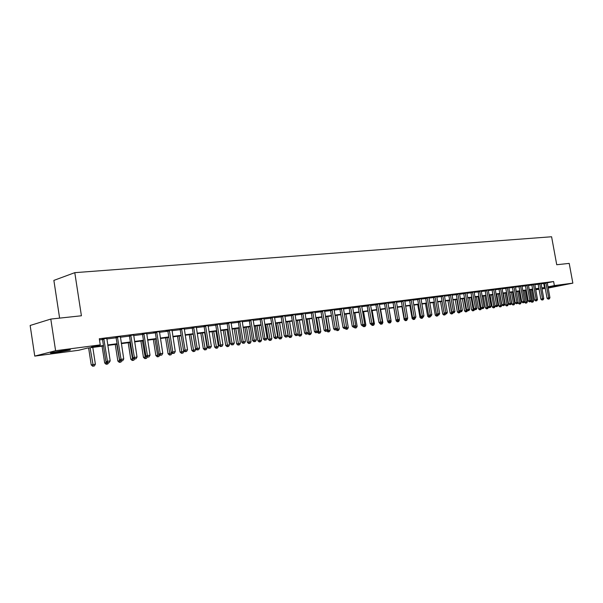 <?xml version="1.0" encoding="UTF-8"?>
<svg xmlns="http://www.w3.org/2000/svg" width="603" height="603" viewBox="0 0 603 603"><rect width="100%" height="100%" fill="white"/><g stroke="black" fill="none" stroke-linecap="round" stroke-linejoin="round"><path stroke-width="0.9" d="M64.943 350.275C69.91 349.65 71.486 349.619 69.654 350.177L56.041 352.544C50.984 353.185 49.386 353.222 51.24 352.649L64.943 350.275M559.576 285.385L548.338 287.458L559.576 285.385M59.614 318.12L53.871 280.395L74.787 272.662L551.594 236.76L556.735 264.732L569.209 263.39L572.85 283.146L548.172 288.061M545.27 288.445L541.991 288.882M539.067 289.267L535.72 289.711M532.781 290.103L531.688 290.247M103.52 345.986L87.231 348.135L78.639 350.283L34.755 356.102L55.597 350.712L100.249 344.878L91.317 347.117L103.445 345.519M55.597 350.712L50.795 319.07L30.15 325.477L34.755 356.102M547.222 282.845L553.622 281.526L99.299 338.75L100.249 344.878M99.48 339.911L102.518 339.519L102.193 338.765M106.791 338.976L116.123 337.793L115.799 337.047M120.359 337.258L129.457 336.105M133.647 335.577L142.519 334.446M146.672 333.919L155.333 332.826L155.024 332.095L153.464 332.479L155.114 332.268M159.441 332.298L167.89 331.228L167.581 330.512L166.059 330.889L167.679 330.685M171.961 330.715L180.199 329.668M184.239 329.155L192.282 328.138L191.988 327.437M196.276 327.633L204.131 326.638L203.844 325.944M208.095 326.133L215.753 325.16L215.475 324.482M219.68 324.663L227.165 323.713M231.055 323.216L238.366 322.288L238.095 321.633M242.218 321.806L249.356 320.894M253.177 320.412L260.149 319.53M263.941 319.047L270.755 318.18L270.498 317.547M274.508 317.706L281.164 316.861L280.915 316.236M284.887 316.394L291.392 315.565M295.086 315.098L301.44 314.291M305.103 313.824L311.314 313.04M314.947 312.58L321.022 311.804M324.625 311.352L330.565 310.598M334.13 310.146L339.941 309.407L339.715 308.826M343.484 308.962L349.16 308.239L348.941 307.666M352.672 307.794L358.227 307.085M361.717 306.648L367.144 305.955M370.604 305.517L375.918 304.847L375.707 304.289M379.347 304.409L384.548 303.746L384.337 303.203M387.955 303.317L393.043 302.676L392.832 302.126M396.42 302.246L401.394 301.613L401.191 301.078M404.749 301.191L409.618 300.573M412.942 300.151L417.713 299.54L417.517 299.013M421.015 299.126L425.68 298.53M428.959 298.116L433.527 297.535L433.338 297.023M436.776 297.128L441.253 296.555L441.064 296.043M444.479 296.148L448.858 295.591M452.062 295.184L456.35 294.641L456.17 294.143M459.531 294.241L463.73 293.706L463.549 293.209M466.888 293.307L471.003 292.787L470.822 292.289M474.131 292.387L478.164 291.875L477.983 291.392M481.277 291.483L485.219 290.978L485.046 290.495M488.309 290.586L492.176 290.096M495.244 289.711L499.028 289.229M502.073 288.845L505.781 288.37M508.811 287.985L512.444 287.525M515.444 287.149L519.01 286.696L518.844 286.237M521.987 286.319L525.477 285.875M528.439 285.498L531.861 285.068L531.703 284.608M534.808 284.691L538.155 284.269L537.997 283.817M541.079 283.892L544.351 283.433M547.23 282.649L544.23 283.093M541.042 283.425L538.019 283.877M534.763 284.224L531.725 284.669M528.401 285.023L525.341 285.483M521.949 285.845L518.866 286.297M515.407 286.666L512.301 287.126M508.774 287.51L505.646 287.97M502.035 288.362L498.885 288.822M495.206 289.221L492.033 289.689M488.279 290.02L485.076 290.571M481.239 290.993L478.021 291.46M474.094 291.897L470.853 292.365M466.85 292.809L463.579 293.284M459.494 293.744L456.2 294.219M452.024 294.686L448.707 295.169M444.449 295.553L441.102 296.126M436.745 296.616L433.376 297.106M428.929 297.513L425.53 298.093M420.977 298.613L417.555 299.103M412.919 299.533L409.46 300.128M404.711 300.671L401.236 301.168M396.382 301.726L392.877 302.224M387.917 302.796L384.382 303.294M379.317 303.889L375.752 304.387M370.581 304.884L366.978 305.495M361.694 306L358.061 306.626M352.657 307.146L348.986 307.771M343.461 308.306L339.768 308.932M334.115 309.482L330.384 310.123M324.61 310.688L320.841 311.329M314.932 311.909L311.133 312.55M305.088 313.145L301.259 313.801M295.071 314.412L291.211 315.067M284.857 315.844L280.975 316.364M274.478 317.163L270.566 317.683M263.933 318.346L259.961 319.017M253.17 319.703L249.167 320.381M242.218 321.09L238.17 321.776M231.024 322.665L226.969 323.193M219.65 324.105L215.557 324.633M208.058 325.575L203.927 326.102M196.246 327.075L192.078 327.602M184.209 328.597L179.996 329.125M171.93 330.143L167.611 330.504M159.411 331.725L155.009 332.095M146.642 333.338L142.308 333.889M133.617 334.989L129.238 335.539M120.329 336.67L115.904 337.228M106.769 338.381L102.291 338.946M50.795 319.07L81.413 315.776L74.787 272.662M553.622 281.526L554.361 285.566L572.85 283.146M541.811 287.91L545.089 287.443M547.954 286.862L554.361 285.566M107.718 344.961L117.05 343.733M121.278 343.175L130.376 341.984M134.567 341.434L143.439 340.265M147.584 339.723L156.237 338.584M160.353 338.042L168.795 336.934M172.865 336.399L181.104 335.313M185.136 334.786L193.179 333.73M197.173 333.203L205.02 332.17M208.985 331.65L216.643 330.648M220.57 330.127L228.047 329.148M231.936 328.635L239.24 327.678M243.099 327.165L250.23 326.231M254.051 325.726L261.024 324.813M264.807 324.316L271.621 323.419M275.375 322.929L282.023 322.055M285.747 321.565L292.251 320.706M295.937 320.223L302.291 319.386M305.955 318.912L312.166 318.09M315.791 317.615L321.866 316.816M325.462 316.341L331.401 315.565M334.974 315.098L340.778 314.329M344.313 313.869L349.989 313.123M353.501 312.663L359.056 311.932M362.539 311.472L367.973 310.756M371.425 310.304L376.739 309.603M380.169 309.158L385.362 308.472M388.769 308.027L393.849 307.357M397.226 306.912L402.201 306.256M405.555 305.819L410.424 305.178M413.748 304.741L418.512 304.116M421.814 303.686L426.479 303.068M429.751 302.638L434.318 302.043M437.567 301.613L442.037 301.025M445.263 300.603L449.642 300.023M452.845 299.608L457.127 299.043M460.308 298.621L464.506 298.07M467.657 297.656L471.772 297.121M474.9 296.706L478.933 296.179M482.038 295.772L485.98 295.251M489.071 294.844L492.937 294.339M495.998 293.932L499.781 293.435M502.827 293.035L506.535 292.545M509.558 292.154L513.191 291.671M516.191 291.279L519.756 290.812M522.733 290.42L526.223 289.96M529.185 289.576L532.6 289.123M535.539 288.739L538.894 288.294M538.946 288.611L535.6 289.056M532.66 289.44L529.238 289.892M526.283 290.284L522.793 290.744M519.809 291.136L516.251 291.603M513.251 291.995L509.618 292.478M506.595 292.877L502.887 293.367M499.842 293.767L496.058 294.264M492.99 294.671L489.131 295.176M486.041 295.583L482.099 296.103M478.993 296.51L474.96 297.045M471.832 297.46L467.717 297.995M464.566 298.417L460.368 298.967M457.195 299.389L452.906 299.947M449.702 300.369L445.323 300.95M442.097 301.372L437.627 301.96M434.379 302.389L429.811 302.992M426.54 303.422L421.874 304.04M418.572 304.477L413.809 305.103M410.485 305.54L405.615 306.181M402.269 306.626L397.287 307.281M393.917 307.726L388.829 308.397M385.43 308.842L380.229 309.527M376.8 309.98L371.493 310.681M368.034 311.133L362.607 311.849M359.117 312.309L353.569 313.04M350.057 313.5L344.381 314.253M340.838 314.721L335.034 315.482M331.469 315.949L325.53 316.733M321.934 317.208L315.859 318.007M312.233 318.49L306.023 319.304M302.359 319.786L296.005 320.623M292.319 321.113L285.814 321.972M282.091 322.462L275.443 323.336M271.689 323.834L264.875 324.731M261.091 325.228L254.119 326.148M250.298 326.645L243.167 327.587M239.308 328.1L232.004 329.057M228.115 329.57L220.638 330.557M216.711 331.077L209.053 332.087M205.095 332.607L197.241 333.64M193.246 334.168L185.211 335.223M181.171 335.758L172.933 336.843M168.863 337.379L160.421 338.494M156.313 339.037L147.66 340.175M143.506 340.718L134.635 341.886M130.444 342.444L121.354 343.642M117.118 344.2L107.794 345.429M531.665 290.156L532.75 289.937M535.652 289.35L538.961 288.679M543.755 283.553L544.486 287.563M173.302 353.396L174.297 353.245L173.302 353.396L172.79 351.896L169.451 330.859L167.89 331.243L171.222 352.235L175.269 351.541L172.013 330.135M546.016 283.146L544.366 283.485L547.057 298.221L548.707 297.897L545.881 282.754M548.775 298.998L548.112 299.126L549.265 298.922L548.775 298.998L548.707 297.897L549.936 297.724L547.23 282.581M544.366 283.485L544.207 283.033M547.057 298.221L548.112 299.126M549.265 298.922L549.936 297.724M530.738 301.161L533.617 300.867L531.567 289.583M530.331 289.749L532.381 301.04L532.457 302.118L531.816 302.246L532.457 302.118M533.617 300.867L532.954 302.05M531.816 302.246L530.776 301.349M539.806 283.938L538.155 284.277L540.861 299.111L542.519 298.786L539.67 283.538M542.587 299.895L541.924 300.023L543.084 299.819L542.587 299.895L542.519 298.786L543.763 298.613L541.042 283.365M540.861 299.111L541.924 300.023M543.084 299.819L543.763 298.613M533.519 284.729L531.861 285.076L534.582 300.008L536.24 299.691L533.384 284.33M536.316 300.799L535.652 300.927L536.821 300.731L536.316 300.799L536.24 299.691L537.499 299.51L534.771 284.156M534.582 300.008L535.652 300.927M536.821 300.731L537.499 299.51M527.135 285.543L525.484 285.882L528.213 300.927L529.871 300.603L526.999 285.136M529.954 301.726L529.291 301.854L530.467 301.651L529.954 301.726L529.871 300.603L531.153 300.422L528.409 284.955M525.484 285.882L525.319 285.415M528.213 300.927L529.291 301.854M530.467 301.651L531.153 300.422M524.474 301.771L524.557 302.254L527.414 301.756L525.356 290.405M524.105 290.571L526.17 301.937L526.253 303.023L525.605 303.151L526.253 303.023M527.414 301.756L526.751 302.955M525.605 303.151L524.557 302.254M518.12 302.397L518.256 303.158L521.135 302.668L519.07 291.234M517.796 291.4L519.869 302.849L519.959 303.942L519.311 304.063L519.959 303.942M521.135 302.668L520.464 303.867M519.311 304.063L518.256 303.158M509.776 292.455L511.872 304.085L514.766 303.588L512.686 292.071M511.404 292.244L513.485 303.776L513.575 304.869L512.927 304.997L513.575 304.869M514.766 303.588L514.088 304.794M512.927 304.997L511.872 304.085M520.668 286.357L519.01 286.704L521.753 301.854L523.412 301.53L520.525 285.95M523.502 302.661L522.839 302.789L524.022 302.585L523.502 302.661L523.412 301.53L524.716 301.349L521.957 285.769M521.753 301.854L522.839 302.789M524.022 302.585L524.716 301.349M503.286 293.314L505.389 305.02L508.306 304.523L506.219 292.922M504.915 293.096L507.002 304.711L507.108 305.811L506.46 305.94L507.108 305.811M508.306 304.523L507.628 305.736M506.46 305.94L505.389 305.02M514.103 287.194L512.444 287.541L515.203 302.796L516.861 302.472L513.96 286.779M516.959 303.603L516.289 303.731L517.487 303.528L516.959 303.603L516.861 302.472L518.181 302.284L515.414 286.598M512.444 287.541L512.271 287.066M515.203 302.796L516.289 303.731M517.487 303.528L518.181 302.284M507.447 288.038L505.789 288.385L508.555 303.754L510.221 303.43L507.304 287.623M510.319 304.568L509.656 304.696L510.854 304.492L510.319 304.568L510.221 303.43L511.555 303.234L508.774 287.435M505.789 288.385L505.615 287.902M508.555 303.754L509.656 304.696M510.854 304.492L511.555 303.234M500.694 288.89L499.028 289.236L501.809 304.719L503.482 304.394L500.55 288.475M503.588 305.54L502.917 305.668L504.131 305.465L503.588 305.54L503.482 304.394L504.839 304.198L502.043 288.287M499.028 289.236L498.854 288.754M501.809 304.719L502.917 305.668M504.131 305.465L504.839 304.198M491.671 294.844L493.782 306.618L496.638 305.382L493.699 289.342M496.751 306.535L496.088 306.663L497.302 306.452L496.751 306.535L496.638 305.382L498.018 305.178L495.206 289.146M496.088 306.663L494.973 305.706L492.003 289.621M497.302 306.452L498.018 305.178M486.885 290.638L485.219 290.993L488.031 306.701L489.704 306.377L486.742 290.216M489.824 307.538L489.154 307.666L490.382 307.455L489.824 307.538L489.704 306.377L491.098 306.173L488.272 290.133M488.031 306.701L489.154 307.666M490.382 307.455L491.098 306.173M496.706 294.181L498.824 305.97L501.756 305.465L499.661 293.789M498.342 293.963L500.437 305.661L500.543 306.769L499.895 306.897L500.543 306.769M501.756 305.465L501.07 306.693M499.895 306.897L498.824 305.97M490.035 295.055L492.161 306.935L493.782 306.618L493.887 307.741L493.239 307.862L493.887 307.741M495.116 306.43L494.422 307.666M493.239 307.862L492.161 306.935M483.267 295.952L485.407 307.914L488.385 307.402L488.302 306.935M484.902 295.734L487.02 307.598L487.141 308.721L486.493 308.849L487.141 308.721M488.385 307.402L487.684 308.646M486.493 308.849L485.407 307.914M476.408 296.857L478.548 308.902L481.511 308.163M478.043 296.638L480.169 308.585L480.297 309.723L479.649 309.844L480.297 309.723M481.548 308.389L480.847 309.641M479.649 309.844L478.548 308.902M469.443 297.769L471.599 309.904L474.599 309.392M471.079 297.558L473.219 309.595L473.347 310.733L472.699 310.862L473.347 310.733M474.606 309.407L473.905 310.651M472.699 310.862L471.599 309.904M479.83 291.535L478.164 291.89L480.99 307.711L482.664 307.387L479.687 291.106M482.784 308.555L482.114 308.683L483.35 308.472L482.784 308.555L482.664 307.387L484.081 307.183L481.247 290.91M480.99 307.711L482.114 308.683M483.35 308.472L484.081 307.183M462.38 298.704L464.544 310.929L467.348 310.439M464.016 298.485L466.164 310.613L466.3 311.759L465.652 311.887L466.3 311.759M467.491 310.568L466.873 311.676M465.652 311.887L464.544 310.929M472.669 292.44L471.003 292.794L473.837 308.744L475.511 308.412L472.518 292.01M475.646 309.588L474.976 309.723L476.219 309.505L475.646 309.588L475.511 308.412L476.95 308.208L474.101 291.814M473.837 308.744L474.976 309.723M476.219 309.505L476.95 308.208M455.212 299.646L457.391 311.962L459.983 311.502M456.848 299.435L459.154 312.799L458.506 312.927L459.154 312.799M460.27 311.751L459.727 312.716M458.506 312.927L457.391 311.962M465.403 293.36L463.73 293.714L466.586 309.784L468.26 309.452L465.252 292.93M468.395 310.643L467.732 310.771L468.983 310.553L468.395 310.643L468.26 309.452L469.722 309.249L466.858 292.726M466.586 309.784L467.732 310.771M468.983 310.553L469.722 309.249M447.939 300.603L450.124 313.01L452.514 312.588M449.574 300.392L451.896 313.861L451.248 313.982L451.896 313.861M452.966 312.912L452.484 313.771M451.248 313.982L450.124 313.01M458.024 294.294L456.35 294.656L459.222 310.839L460.896 310.515L457.873 293.865M461.039 311.706L460.368 311.834L461.634 311.623L461.039 311.706L460.896 310.515L462.373 310.304L459.501 293.653M459.222 310.839L460.368 311.834M461.634 311.623L462.373 310.304M440.552 301.575L442.753 314.08L444.924 313.681M444.26 313.108L444.532 314.932L443.883 315.06L444.532 314.932M445.617 313.975L445.127 314.849M443.883 315.06L442.753 314.08M450.531 295.244L448.858 295.606L451.745 311.917L453.418 311.585L450.381 294.807M453.569 312.791L452.898 312.919L454.172 312.701L453.569 312.791L453.418 311.585L454.926 311.374L452.031 294.596M448.858 295.606L448.67 295.086M451.745 311.917L452.898 312.919M454.172 312.701L454.926 311.374M433.06 302.563L435.268 315.158L437.22 314.796M436.828 314.449L437.062 316.017L436.414 316.145L437.062 316.017M438.155 315.06L437.665 315.934M436.414 316.145L435.268 315.158M442.926 296.209L441.253 296.57L444.147 313.01L445.828 312.678L442.768 295.772M445.986 313.884L445.315 314.02L446.597 313.801L445.986 313.884L445.828 312.678L447.351 312.46L444.441 295.674M444.147 313.01L445.315 314.02M446.597 313.801L447.351 312.46M425.454 303.565L427.678 316.258L429.396 315.927M429.276 315.821L429.472 317.125L428.823 317.253L429.472 317.125M430.587 316.145L430.082 317.035M428.823 317.253L427.678 316.258M435.2 297.189L433.527 297.55L436.436 314.118L438.117 313.786L435.042 296.744M438.283 315L437.612 315.135L438.909 314.917L438.283 315L438.117 313.786L439.67 313.56L436.753 296.525M436.436 314.118L437.612 315.135M438.909 314.917L439.67 313.56M427.354 298.184L425.688 298.545L428.605 315.241L430.286 314.909L427.195 297.731M430.467 316.138L429.796 316.266L431.092 316.047L430.467 316.138L430.286 314.909L431.861 314.683L428.921 297.633M425.688 298.545L425.484 298.01M428.605 315.241L429.796 316.266M431.092 316.047L431.861 314.683M419.387 299.194L417.713 299.555L420.653 316.387L422.334 316.055L419.228 298.741M422.522 317.284L421.851 317.419L423.163 317.193L422.522 317.284L422.334 316.055L423.932 315.821L420.992 298.515M420.653 316.387L421.851 317.419M423.163 317.193L423.932 315.821M411.291 300.219L409.625 300.58L412.573 317.547L414.253 317.216L411.133 299.759M414.449 318.459L413.779 318.588L415.098 318.361L414.449 318.459L414.253 317.216L415.882 316.982L412.912 299.661M409.625 300.58L409.422 300.038M412.573 317.547L413.779 318.588M415.098 318.361L415.882 316.982M403.068 301.259L401.402 301.621L404.364 318.723L406.045 318.392L402.902 300.799M406.249 319.643L405.578 319.778L406.912 319.552L406.249 319.643L406.045 318.392L407.696 318.158L404.726 300.573M404.364 318.723L405.578 319.778M406.912 319.552L407.696 318.158M394.709 302.322L393.043 302.683L396.028 319.922L397.701 319.59L394.55 301.854M397.912 320.849L398.591 320.751L397.912 320.849L397.701 319.59L399.382 319.349L396.397 301.621M396.028 319.922L397.249 320.984M398.591 320.751L399.382 319.349M386.221 303.392L384.548 303.761L387.548 321.143L389.221 320.804L386.056 302.925M389.448 322.077L390.133 321.979L389.448 322.077L389.221 320.804L390.932 320.562L387.933 302.691M387.548 321.143L388.777 322.213M390.133 321.979L390.932 320.562M377.591 304.492L375.918 304.854L378.933 322.379L380.606 322.047L377.418 304.018M380.84 323.329L381.533 323.223L380.84 323.329L380.606 322.047L382.34 321.798L379.325 303.776M378.933 322.379L380.169 323.457M381.533 323.223L382.34 321.798M368.817 305.6L367.152 305.97L370.174 323.638L371.847 323.306L368.644 305.126M372.096 324.595L372.797 324.489L372.096 324.595L371.847 323.306L373.611 323.05L370.566 305.005M367.152 305.97L366.933 305.397M370.174 323.638L371.425 324.723M372.971 325.356L373.649 325.258L372.971 325.356L372.805 324.482L373.611 323.05M359.893 306.731L358.227 307.1L361.272 324.919L362.946 324.58L359.72 306.249M363.202 325.884L363.918 325.778L363.202 325.884L362.946 324.58L364.74 324.324L361.679 306.136M358.227 307.1L358.009 306.52M361.272 324.919L362.531 326.012M363.918 325.778L364.74 324.324M350.825 307.877L349.16 308.254L352.22 326.223L353.893 325.884L350.652 307.394M354.157 327.188L354.881 327.082L354.157 327.188L353.893 325.884L355.71 325.62L352.642 307.274M352.22 326.223L353.486 327.323M354.881 327.082L355.71 325.62M341.599 309.053L339.941 309.422L343.017 327.542L344.682 327.203L341.426 308.563M344.961 328.522L345.7 328.416L344.961 328.522L344.682 327.203L346.537 326.939L343.446 308.435M343.017 327.542L344.29 328.658M345.7 328.416L346.537 326.939M332.215 310.236L330.565 310.613L333.655 328.891L335.313 328.552L332.042 309.746M335.607 329.879L336.361 329.773L335.607 329.879L335.313 328.552L337.205 328.281L334.1 309.618M330.565 310.613L330.331 310.01M333.655 328.891L334.936 330.014M336.361 329.773L337.205 328.281M322.673 311.45L321.022 311.819L324.128 330.256L325.786 329.916L322.492 310.952M326.087 331.258L326.856 331.145L326.087 331.258L325.786 329.916L327.708 329.645L324.587 310.816M321.022 311.819L320.788 311.216M324.128 330.256L325.424 331.394M326.856 331.145L327.708 329.645M312.965 312.678L311.321 313.047L314.442 331.65L316.1 331.311L312.784 312.181M316.409 332.66L317.193 332.547L316.409 332.66L316.1 331.311L318.052 331.032L314.917 312.037M311.321 313.047L311.08 312.437M314.442 331.65L315.746 332.796M317.193 332.547L318.052 331.032M303.09 313.929L301.447 314.306L304.583 333.067L306.234 332.728L302.902 313.424M306.558 334.085L307.357 333.972L306.558 334.085L306.234 332.728L308.223 332.441L305.073 313.281M301.447 314.306L301.199 313.681M304.583 333.067L305.894 334.22M307.357 333.972L308.223 332.441M293.035 315.203L291.392 315.58L294.55 334.507L296.194 334.168L292.847 314.691M296.533 335.539L297.339 335.419L296.533 335.539L296.194 334.168L298.221 333.881L295.055 314.547M291.392 315.58L291.143 314.947M294.55 334.507L295.877 335.675M297.339 335.419L298.221 333.881M282.799 316.5L281.164 316.877L284.337 335.977L285.98 335.637L282.611 315.987M286.335 337.017L287.156 336.896L286.335 337.017L285.98 335.637L288.038 335.343L284.88 315.701M284.337 335.977L285.671 337.152M287.156 336.896L288.038 335.343M417.736 304.583L419.967 317.374L421.459 317.08M421.768 318.248L421.12 318.376L422.394 318.158L421.768 318.248L421.61 317.216M422.907 317.246L422.394 318.158M421.12 318.376L419.967 317.374M409.889 305.615L412.135 318.505L413.394 318.256M414.578 319.296L413.296 319.515L414.578 319.296L415.331 317.947M413.952 319.386L413.824 318.58M413.296 319.515L412.135 318.505M401.93 306.671L404.183 319.658L405.201 319.454M406.007 320.547L405.359 320.675L406.648 320.449L406.007 320.547L405.872 319.733M407.409 319.1L406.648 320.449M405.359 320.675L404.183 319.658M393.849 307.734L396.111 320.826L396.88 320.668M398.817 320.344L399.359 320.268L399.239 319.598M397.942 321.723L397.294 321.851L398.591 321.625L397.942 321.723L397.799 320.902M399.359 320.268L398.591 321.625M397.294 321.851L396.111 320.826M387.797 321.361L387.91 322.01L388.43 321.904M390.367 321.565L391.181 321.444L388.927 308.382M389.749 322.914L390.405 322.816L389.749 322.914L389.598 322.085M391.181 321.444L390.405 322.816M389.101 323.042L387.91 322.01M381.774 322.809L382.875 322.65L380.606 309.475M381.428 324.128L382.098 324.03L381.428 324.128L381.269 323.276M382.875 322.65L382.098 324.03M380.779 324.256L379.581 323.216M373.038 324.067L374.44 323.864L372.157 310.59M374.44 323.864L373.649 325.258M372.322 325.492L371.44 324.723M364.159 325.356L365.863 325.107L363.571 311.721M364.378 326.615L365.071 326.509L364.378 326.615L364.137 325.386M365.863 325.107L365.071 326.509M363.73 326.743L362.848 325.967M355.333 326.291L357.149 326.366L354.85 312.874M355.114 326.675L355.642 327.881L355.001 328.017L356.35 327.783L355.642 327.881M357.149 326.366L356.35 327.783M355.001 328.017L354.112 327.233M346.386 327.203L346.506 327.904L348.293 327.648L345.979 314.042M345.926 328.024L346.506 327.904L346.77 329.178L346.122 329.306L347.486 329.072L346.77 329.178M348.293 327.648L347.486 329.072M346.122 329.306L345.218 328.514M335.147 315.467L337.476 329.208L339.293 328.944L336.971 315.226M336.572 329.389L337.476 329.208L337.748 330.489L337.107 330.617L338.479 330.384L337.748 330.489M339.293 328.944L338.479 330.384M337.107 330.617L336.173 329.803M325.952 316.681L328.288 330.534L330.143 330.271L327.806 316.432M327.06 330.783L328.288 330.534L328.582 331.831L327.934 331.959L329.321 331.718L328.582 331.831M330.143 330.271L329.321 331.718M327.934 331.959L326.909 331.055M316.605 317.909L318.957 331.884L320.834 331.612L318.49 317.66M318.61 333.316L317.374 332.23L318.957 331.884L319.258 333.188L318.61 333.316L320.005 333.075L319.258 333.188M320.834 331.612L320.005 333.075M307.794 333.188L307.862 333.587L311.374 332.984L309.015 318.912M307.1 319.16L309.769 334.567L309.128 334.695L310.537 334.454L309.769 334.567M311.374 332.984L310.537 334.454M309.128 334.695L307.862 333.587M298.07 334.145L298.206 334.982L301.749 334.371L299.382 320.178M297.43 320.434L300.128 335.977L299.487 336.105L300.905 335.863L300.128 335.977M301.749 334.371L300.905 335.863M299.487 336.105L298.206 334.982M285.988 321.949L288.392 336.399L291.958 335.788L289.576 321.474M287.601 321.731L290.314 337.401L289.681 337.529L291.106 337.288L290.314 337.401M291.958 335.788L291.106 337.288M289.681 337.529L288.392 336.399M275.986 323.261L278.405 337.846L282 337.228L279.611 322.786M277.591 323.05L280.335 338.856L279.702 338.984L281.141 338.743L280.335 338.856M282 337.228L281.141 338.743M279.702 338.984L278.405 337.846M265.81 324.602L268.237 339.316L271.87 338.69L269.466 324.12M267.415 324.391L270.182 340.333L269.549 340.469L271.003 340.22L270.182 340.333M271.87 338.69L271.003 340.22M269.549 340.469L268.237 339.316M272.383 317.819L270.755 318.196L273.943 337.469L275.579 337.13L272.194 317.299M275.948 338.524L276.785 338.404L275.948 338.524L275.579 337.13L277.674 336.828L274.501 317.012M273.943 337.469L275.292 338.66M276.785 338.404L277.674 336.828M255.461 325.967L257.896 340.808L261.559 340.182L259.139 325.484M257.051 325.756L259.848 341.841L259.215 341.976L260.677 341.72L259.848 341.841M261.559 340.182L260.677 341.72M259.215 341.976L257.896 340.808M261.777 319.16L260.157 319.537L263.353 338.992L264.988 338.652L261.589 318.64M265.365 340.054L266.224 339.934L265.365 340.054L264.988 338.652L267.121 338.343L263.91 318.482M260.157 319.537L259.893 318.889M263.353 338.992L264.717 340.19M266.224 339.934L267.121 338.343M244.916 327.354L247.366 342.331L251.059 341.697L248.632 326.871M246.506 327.15L249.325 343.378L248.7 343.506L250.177 343.25L249.325 343.378M251.059 341.697L250.177 343.25M248.7 343.506L247.366 342.331M250.976 320.532L249.363 320.909L252.582 340.544L254.202 340.198L250.78 320.005M254.602 341.615L255.468 341.486L254.602 341.615L254.202 340.198L256.381 339.888L253.154 319.846M249.363 320.909L249.092 320.246M252.582 340.544L253.946 341.75M255.468 341.486L256.381 339.888M234.19 328.771L236.655 343.883L240.378 343.243L237.936 328.281M235.773 328.56L238.622 344.939L237.997 345.067L239.481 344.81L238.622 344.939M240.378 343.243L239.481 344.81M237.997 345.067L236.655 343.883M239.979 321.927L238.366 322.304L241.599 342.12L243.22 341.78L239.783 321.391M243.627 343.205L244.516 343.077L243.627 343.205L243.22 341.78L245.436 341.464L242.195 321.233M241.599 342.12L242.979 343.341M244.516 343.077L245.436 341.464M223.268 330.21L225.741 345.459L229.502 344.81L227.045 329.713M224.844 329.999L227.715 346.521L227.097 346.657L228.597 346.393L227.715 346.521M229.502 344.81L228.597 346.393M227.097 346.657L225.741 345.459M228.771 323.344L227.165 323.728L230.421 343.725L232.034 343.386L228.575 322.809M232.457 344.826L233.361 344.69L232.457 344.826L232.034 343.386L234.288 343.062L231.055 322.492M227.165 323.728L226.894 323.042M230.421 343.725L231.808 344.961M233.361 344.69L234.288 343.062M212.143 331.673L214.63 347.064L218.422 346.416L215.957 331.175M213.718 331.469L216.613 348.142L215.995 348.27L217.51 348.014L216.613 348.142M218.422 346.416L217.51 348.014M215.995 348.27L214.63 347.064M217.359 324.791L215.761 325.175L219.025 345.361L220.63 345.022L217.148 324.248M221.075 346.469L221.994 346.341L221.075 346.469L220.63 345.022L222.929 344.69L219.68 323.932M219.025 345.361L220.427 346.604M221.994 346.341L222.929 344.69M200.822 333.165L203.317 348.7L207.138 348.044L204.666 332.66M202.382 332.962L205.306 349.793L204.688 349.921L206.218 349.657L205.306 349.793M207.138 348.044L206.218 349.657M204.688 349.921L203.317 348.7M205.721 326.268L204.131 326.645L207.417 347.034L209.015 346.695L205.517 325.718M209.475 348.15L210.409 348.014L209.475 348.15L209.015 346.695L211.351 346.356L208.088 325.394M207.417 347.034L208.834 348.285M210.409 348.014L211.351 346.356M189.282 334.688L191.792 350.366L195.651 349.702L193.156 334.175M190.834 334.484L193.789 351.466L193.179 351.594L194.716 351.33L193.789 351.466M195.651 349.702L194.716 351.33M193.179 351.594L191.792 350.366M193.864 327.768L192.282 328.153L195.583 348.73L197.173 348.391L193.653 327.218M197.648 349.868L198.598 349.725L197.648 349.868L197.173 348.391L199.555 348.052L196.276 326.886M195.583 348.73L197.008 350.004M198.598 349.725L199.555 348.052M177.523 336.24L180.048 352.069L183.938 351.398L183.84 350.75M179.068 336.037L182.053 353.177L181.443 353.305L183.003 353.041L182.053 353.177M183.938 351.398L183.003 353.041M181.443 353.305L180.048 352.069M181.774 329.298L180.207 329.683L183.523 350.464L185.098 350.124L181.563 328.741M185.596 351.609L186.568 351.474L185.596 351.609L185.098 350.124L187.533 349.778L184.239 328.401M180.207 329.683L179.905 328.959M183.523 350.464L184.963 351.745M186.568 351.474L187.533 349.778M165.546 337.816L168.079 353.795L171.976 352.906M167.084 337.612L170.099 354.918L169.488 355.046L171.064 354.783L170.099 354.918M172.006 353.117L171.064 354.783M169.488 355.046L168.079 353.795M169.451 330.859L169.239 330.301M171.222 352.235L172.677 353.524M174.297 353.245L175.269 351.541M153.335 339.429L155.883 355.559L159.659 354.903M154.865 339.225L157.911 356.697L157.308 356.825L158.891 356.554L157.911 356.697M159.772 355.009L158.891 356.554M157.308 356.825L155.883 355.559M156.886 332.457L155.333 332.833L158.679 354.036L160.24 353.697L156.667 331.884M160.775 355.205L161.785 355.061L160.775 355.205L160.24 353.697L162.772 353.335L159.448 331.537M158.679 354.036L160.149 355.34M161.785 355.061L162.772 353.335M144.064 334.077L142.527 334.461L145.888 355.876L147.434 355.536L143.846 333.504M147.991 357.059L149.024 356.908L147.991 357.059L147.434 355.536L150.019 355.167L146.68 333.15M142.527 334.461L142.21 333.708M145.888 355.876L147.373 357.195M149.024 356.908L150.019 355.167M130.987 335.735L129.457 336.12L132.841 357.752L134.379 357.413L130.761 335.155M134.951 358.951L135.999 358.793L134.951 358.951L134.379 357.413L137.009 357.036L133.655 334.793M129.457 336.12L129.14 335.358M132.841 357.752L134.333 359.087M135.999 358.793L137.009 357.036M117.638 337.424L116.13 337.808L119.53 359.667L121.045 359.328L117.412 336.843M121.64 360.88L122.718 360.722L121.64 360.88L121.045 359.328L123.736 358.943L120.366 336.466M119.53 359.667L121.03 361.009M122.718 360.722L123.736 358.943M140.891 341.064L143.454 357.36L146.876 356.75M142.406 340.868L145.481 358.506L144.886 358.634L146.491 358.363L145.481 358.506M147.23 357.066L146.491 358.363M144.886 358.634L143.454 357.36M128.205 342.738L130.776 359.192L133.836 358.634M129.705 342.542L132.818 360.353L132.223 360.481L133.843 360.202L132.818 360.353M134.492 359.056L133.843 360.202M132.223 360.481L130.776 359.192M115.271 344.441L117.856 361.061L120.525 360.556M116.756 344.245L119.899 362.237L119.311 362.365L120.947 362.079L119.899 362.237M121.602 360.926L120.947 362.079M119.311 362.365L117.856 361.061M102.073 346.182L104.673 362.961L106.95 362.524M105.977 361.649L106.723 364.152L106.143 364.28L107.786 364.001L106.723 364.152M108.457 362.833L107.786 364.001M106.143 364.28L104.673 362.961M104.017 339.15L102.525 339.534L105.94 361.619L107.447 361.28L103.791 338.562M108.058 362.848L109.158 362.682L108.058 362.848L107.447 361.28L110.183 360.888L106.806 338.177M105.94 361.619L107.455 362.976M109.158 362.682L110.183 360.888M88.618 347.954L91.219 364.905L95.38 364.197L92.794 347.403M90.081 347.758L93.284 366.111L92.704 366.24L94.37 365.953L93.284 366.111M95.38 364.197L94.37 365.953M92.704 366.24L91.219 364.905M545.926 282.852L544.275 283.191M539.715 283.636L538.064 283.975M533.421 284.428L531.771 284.774M527.045 285.234L525.386 285.581M520.57 286.056L518.919 286.402M514.012 286.885L512.346 287.232M507.349 287.721L505.691 288.076M500.596 288.581L498.937 288.927M493.842 289.757L492.176 290.111M493.744 289.448L492.078 289.794M486.787 290.322L485.121 290.676M479.732 291.211L478.066 291.566M472.571 292.123L470.905 292.47M465.297 293.035L463.632 293.39M457.918 293.97L456.252 294.324M450.426 294.92L448.76 295.274M442.821 295.877L441.147 296.239M435.095 296.857L433.429 297.211M427.248 297.844L425.582 298.206M419.281 298.854L417.608 299.216M411.186 299.879L409.512 300.241M402.962 300.912L401.289 301.281M394.603 301.975L392.93 302.337M386.108 303.045L384.443 303.415M377.478 304.138L375.812 304.5M368.697 305.246L367.039 305.615M359.78 306.369L358.114 306.739M350.705 307.515L349.047 307.892M341.486 308.683L339.828 309.053M332.102 309.867L330.444 310.244M322.56 311.073L320.902 311.45M312.844 312.301L311.201 312.678M302.97 313.552L301.319 313.929M292.915 314.819L291.272 315.196M282.679 316.115L281.043 316.492M272.262 317.434L270.626 317.811M261.649 318.768L260.029 319.153M250.848 320.133L249.227 320.517M239.851 321.527L238.238 321.904M228.643 322.944L227.037 323.321M217.223 324.384L215.625 324.768M205.585 325.854L203.995 326.238M193.729 327.354L192.146 327.738M181.639 328.884L180.063 329.268M169.307 330.436L167.747 330.821M156.742 332.027L155.19 332.411M143.921 333.647L142.383 334.032M130.836 335.298L129.313 335.683M117.495 336.987L115.98 337.371M103.867 338.705L102.374 339.097M69.654 350.177L69.594 349.785"/></g></svg>
